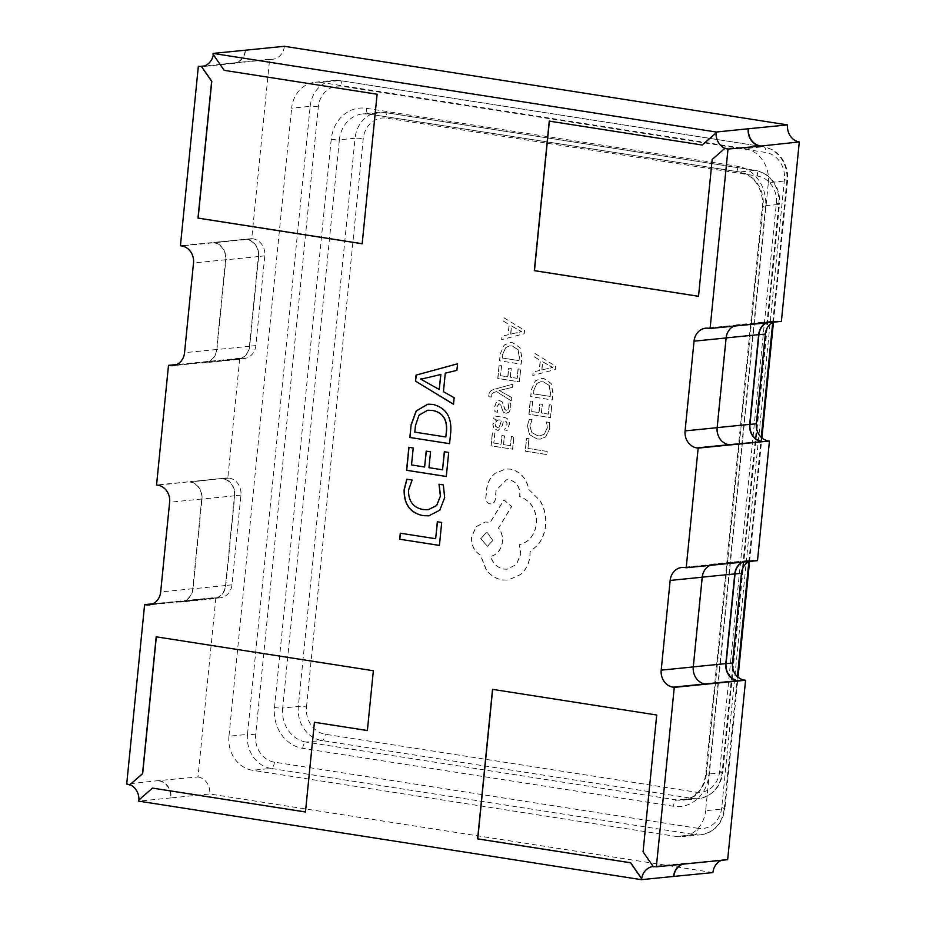 <?xml version="1.0" encoding="UTF-8"?>
<svg xmlns="http://www.w3.org/2000/svg" width="926" height="926" viewBox="0 0 926 926"><rect width="100%" height="100%" fill="white"/><g stroke="black" fill="none" stroke-linecap="round" stroke-linejoin="round"><path stroke-width="0.69" stroke-dasharray="4.63 3.47" d="M524.429 330.385L524.093 333.742L501.626 339.645L501.973 336.173L508.096 334.749L509.103 324.621L503.466 321.218L503.813 317.745L524.567 330.362L524.232 333.73L501.765 339.622L502.112 336.161L508.235 334.737L509.254 324.609L503.605 321.206L503.952 317.734L524.567 330.362M501.51 365.782L500.515 375.725L507.761 376.859L508.629 368.154L511.094 368.536L510.226 377.241L517.125 378.317L518.062 368.93L520.539 369.312L519.289 381.848L497.748 378.479L499.056 365.388L501.649 365.758L500.515 375.725M512.495 387.323L499.137 390.517L511.476 397.439L511.14 400.842L496.463 391.629L493.535 392.531L491.058 395.309L491.185 397.092L488.789 396.722L488.766 394.719C489.032 392.045 490.884 390.24 494.31 389.29L512.807 384.163L512.634 387.311L499.137 390.517M497.748 412.278L494.959 411.85L494.53 406.989L496.255 402.127L499.785 400.68L502.228 402.104L504.855 409.512L506.221 410.403L507.946 409.686L508.617 407.394L507.946 402.81L510.573 403.215L510.839 407.44L509.138 412.058L505.665 413.505L503.316 412.255L500.596 404.778L498.836 403.736L496.903 407.023L497.748 412.278L496.764 407.035L499.207 403.771L500.596 404.778M507.946 409.686L508.768 407.382L508.085 402.787L510.712 403.204L510.978 407.428L509.277 412.047L506.765 413.517L503.455 412.244L501.649 408.192M497.899 412.267L495.109 411.839L494.669 406.977L496.405 402.104L499.924 400.669L502.367 402.081L504.994 409.489L506.221 410.403L507.807 409.709M498.767 400.645L499.924 400.669L498.767 400.645M507.101 430.393L504.473 429.988L506.904 424.583C507.135 422.233 506.001 420.867 503.489 420.473L502.332 425.52L498.095 430.544L493.616 428.495L492.806 424.293L496.081 419.397L493.708 418.946L494.009 415.89L503.918 417.441C507.807 418.054 509.543 420.45 509.126 424.629L507.101 430.393L504.612 429.965L507.043 424.559C507.286 422.221 506.14 420.844 503.628 420.45L502.482 425.509L498.234 430.532L493.755 428.483L492.945 424.27L496.22 419.374L493.847 418.922L494.16 415.878L504.057 417.429C507.957 418.031 509.694 420.439 509.265 424.617L507.24 430.382M531.316 389.915L535.274 380.933L540.726 378.421L543.678 378.526L550.947 383.387L552.88 393.029L552.197 399.974L530.644 396.606L531.316 389.915L535.425 380.922L540.877 378.41L543.817 378.514L551.097 383.376L553.03 393.018L552.336 399.951L530.795 396.594L531.455 389.904M528.931 438.75L527.97 448.439L547.058 451.425L546.745 454.562L525.204 451.194L526.477 438.368L529.082 438.739L527.97 448.439M529.29 419.293L531.952 419.709L529.88 425.763L531.536 432.373L537.439 435.718L540.124 435.822L544.164 434.178L547.22 427.916L546.514 421.99L549.419 422.441L549.731 428.344L545.669 436.783L540.228 439.109L536.941 438.993L529.464 434.653L527.357 425.833L529.29 419.293L531.952 419.709M532.647 401.583L531.651 411.526L538.897 412.66L539.765 403.956L542.231 404.349L541.363 413.042L548.261 414.119L549.199 404.731L551.676 405.125L550.426 417.649L528.885 414.281L530.193 401.201L532.786 401.571L531.651 411.526M555.565 366.187L555.23 369.543L532.763 375.447L533.11 371.974L539.233 370.562L540.24 360.434L534.603 357.031L534.95 353.558L555.704 366.175L555.369 369.532L532.901 375.435L533.249 371.963L539.372 370.55L540.39 360.411L534.742 357.008L535.089 353.547L555.704 366.175M494.785 433.16L493.79 443.103L501.035 444.237L501.904 435.533L504.369 435.915L503.501 444.619L510.4 445.695L511.337 436.308L513.814 436.69L512.564 449.226L491.023 445.857L492.331 432.778L494.924 433.136L493.79 443.103M500.179 354.102L504.138 345.132L509.589 342.608L512.541 342.713L519.81 347.574L521.743 357.228L521.06 364.161L499.508 360.793L500.179 354.102L504.288 345.12L509.74 342.597L512.68 342.701L519.961 347.563L521.894 357.204L521.199 364.15L499.658 360.781L500.318 354.091M528.758 489.379L539.927 500.607C544.43 508.224 546.305 516.488 545.541 525.378C544.696 533.063 542.023 539.673 537.497 545.206L529.996 551.769L529.904 555.797C529.07 563.448 525.956 569.698 520.574 574.537L507.923 580.093L502.297 579.942C495.977 578.866 490.653 575.567 486.324 570.069L480.351 555.079C474.1 551.259 471.172 545.24 471.577 537.011L476.068 526.697L485.178 522.009L490.155 522.345L503.906 499.901L511.488 506.534L498.454 528.04C501.475 531.848 502.772 536.443 502.367 541.826C501.116 549.685 497.204 554.581 490.63 556.503C492.771 563.425 497.123 567.626 503.686 569.085L507.135 569.189L516.245 564.501L520.736 554.188L519.359 544.65C528.931 542.173 534.603 535.205 536.374 523.769C536.71 510.006 531.13 500.931 519.636 496.567L519.775 495.178C519.914 486.856 516.372 481.74 509.184 479.818L506.418 479.737L495.989 490.41L495.26 499.253C494.658 502.471 492.898 504.01 489.981 503.871C487.273 503.165 485.861 501.244 485.733 498.119L486.752 487.909C487.898 481.798 490.722 476.913 495.213 473.244L505.515 468.984L510.4 469.123C520.227 471.531 526.338 478.291 528.758 489.379L540.066 500.596C544.569 508.212 546.444 516.465 545.692 525.366C544.847 533.052 542.161 539.661 537.647 545.194L530.147 551.746L530.054 555.774C529.209 563.436 526.095 569.687 520.713 574.525L508.061 580.081L502.436 579.919C496.116 578.843 490.792 575.555 486.474 570.046L480.501 555.068C474.239 551.248 471.311 545.229 471.728 536.999L476.207 526.686L485.317 521.998L490.294 522.333L504.045 499.89L511.638 506.522L498.593 528.028C501.614 531.837 502.922 536.432 502.505 541.814C501.255 549.674 497.343 554.558 490.78 556.491C492.91 563.413 497.262 567.603 503.837 569.073L507.274 569.166L516.384 564.478L520.875 554.165L519.498 544.638C529.082 542.161 534.753 535.193 536.513 523.757C536.848 509.995 531.269 500.92 519.787 496.556L519.926 495.167C520.053 486.845 516.523 481.728 509.323 479.807L506.557 479.726L496.128 490.398L495.398 499.241C494.797 502.459 493.037 503.999 490.12 503.86C487.412 503.142 486 501.232 485.872 498.107L486.891 487.898C488.048 481.786 490.861 476.89 495.352 473.232L505.665 468.973L510.55 469.112C520.366 471.519 526.489 478.267 528.896 489.368M491.035 503.906L489.981 503.871L491.035 503.906M284.375 46.3A15.117 13.311 84.3 0 1 272.626 59.264A15.117 13.311 84.3 0 1 269.64 59.183L251.733 238.63L253.053 238.827A15.117 13.311 84.3 0 1 264.801 255.854L255.842 345.572A15.117 13.311 84.3 0 1 244.105 358.547A15.117 13.311 84.3 0 1 241.107 358.455L239.788 358.258L227.842 477.885L229.173 478.082L222.749 478.73A15.117 13.311 84.3 0 1 234.498 495.746L225.55 585.475A15.117 13.311 84.3 0 1 213.813 598.439A15.117 13.311 84.3 0 1 210.815 598.358L210.781 598.659A15.418 13.577 -95.7 0 0 213.837 598.74A15.418 13.577 -95.7 0 0 225.817 585.51L234.764 495.792A15.418 13.577 -95.7 0 0 222.784 478.429L189.957 482.006A15.117 13.311 84.3 0 1 201.706 499.021L192.758 588.739A15.117 13.311 84.3 0 1 181.01 601.715A15.117 13.311 84.3 0 1 178.024 601.634L177.989 601.923A15.418 13.577 -95.7 0 0 181.045 602.016A15.418 13.577 -95.7 0 0 193.013 588.786L201.972 499.068A15.418 13.577 -95.7 0 0 189.992 481.705L157.883 485.201M241.107 358.455L234.66 359.404A15.418 13.577 -95.7 0 0 237.716 359.485A15.418 13.577 -95.7 0 0 249.696 346.255L258.643 256.537A15.418 13.577 -95.7 0 0 246.663 239.174L246.64 239.475A15.117 13.311 84.3 0 1 258.389 256.49L249.43 346.22A15.117 13.311 84.3 0 1 237.693 359.184A15.117 13.311 84.3 0 1 234.695 359.103L201.868 362.679A15.418 13.577 -95.7 0 0 204.924 362.76A15.418 13.577 -95.7 0 0 216.904 349.53L225.851 259.812A15.418 13.577 -95.7 0 0 213.871 242.45L213.837 242.751A15.117 13.311 84.3 0 1 225.585 259.766L216.638 349.496A15.117 13.311 84.3 0 1 204.889 362.46A15.117 13.311 84.3 0 1 201.903 362.379L175.732 364.983M733.89 326.114A15.117 13.311 84.3 0 1 737.86 325.003A15.117 13.311 84.3 0 1 740.846 325.084L740.881 324.783A15.418 13.577 -95.7 0 0 737.825 324.702A15.418 13.577 -95.7 0 0 725.857 337.921L716.898 427.65A15.418 13.577 -95.7 0 0 728.878 445.012L728.912 444.712M749.227 561.457A15.117 13.311 84.3 0 1 753.185 560.334A15.117 13.311 84.3 0 1 756.183 560.427L757.503 560.635M742.802 562.094A15.117 13.311 84.3 0 1 746.773 560.982A15.117 13.311 84.3 0 1 749.771 561.063L717.002 564.038A15.418 13.577 -95.7 0 0 713.946 563.957A15.418 13.577 -95.7 0 0 701.977 577.176L693.018 666.905A15.418 13.577 -95.7 0 0 704.999 684.268L705.033 683.967M712.916 872.581L209.739 793.976L170.94 797.911A15.418 13.577 -95.7 0 0 158.959 780.549L197.99 776.949L215.908 597.513L152.894 603.798M158.959 780.549L126.85 784.056A15.117 13.311 84.3 0 1 129.79 784.901M138.506 800.33L138.657 800.319A15.117 13.311 84.3 0 1 138.599 801.071L138.449 801.094M138.599 801.071L138.854 801.117A15.418 13.577 -95.7 0 0 138.935 800.076L152.651 788.084M170.94 797.911L138.854 801.117M197.99 776.949A15.117 13.311 84.3 0 1 209.739 793.976M158.925 780.85A15.117 13.311 84.3 0 1 170.673 797.876M656.499 866.805A15.117 13.311 84.3 0 0 653.513 866.713A15.117 13.311 84.3 0 0 653.478 866.724L653.397 866.724M213.223 53.407A15.117 13.311 84.3 0 1 213.13 54.148L212.992 54.171M305.603 811.975L314.562 722.257M239.788 358.258L176.773 364.543M227.842 477.885L156.552 484.993M269.64 59.183L204.484 65.989M251.733 238.63L180.431 245.749M198.488 66.29L198.453 66.591A15.418 13.577 -95.7 0 0 201.509 66.672A15.418 13.577 -95.7 0 0 201.706 66.649M200.051 66.429L198.453 66.591M721.748 860.289A15.117 13.311 84.3 0 1 724.664 859.617A15.117 13.311 84.3 0 1 727.651 859.698M229.173 478.082A15.117 13.311 84.3 0 1 240.922 495.109L231.963 584.827A15.117 13.311 84.3 0 1 220.226 597.802A15.117 13.311 84.3 0 1 217.228 597.71L215.908 597.513M773.106 322.202A15.117 13.311 84.3 0 1 777.064 321.079A15.117 13.311 84.3 0 1 780.062 321.172L781.382 321.38M772.747 322.387L786.868 180.801L768.337 182.654L705.647 810.701L724.19 808.849L737.385 676.617M768.337 182.654A30.222 26.611 -95.7 0 0 744.84 148.611L763.371 146.759L339.645 80.562L321.114 82.414L744.84 148.611M321.114 82.414A30.222 26.611 -95.7 0 0 315.129 82.24A30.222 26.611 -95.7 0 0 291.644 108.18L310.175 106.328L247.497 734.376L228.954 736.228L291.644 108.18M228.954 736.228A30.222 26.611 -95.7 0 0 252.451 770.27L270.994 768.418L694.72 834.615L676.177 836.467L252.451 770.27M676.177 836.467A30.222 26.611 -95.7 0 0 682.173 836.641A30.222 26.611 -95.7 0 0 705.647 810.701M684.187 863.738A15.117 13.311 84.3 0 1 685.587 863.518A15.117 13.311 84.3 0 1 687.023 863.46M245.297 50.27A15.117 13.311 84.3 0 1 233.56 63.165A15.117 13.311 84.3 0 1 230.574 63.084M362.182 243.723L377.252 94.221L224.289 70.318L213.13 54.148M213.489 53.442A15.418 13.577 -95.7 0 1 213.35 54.472A15.418 13.577 84.3 0 1 213.327 54.646M698.517 296.274L712.314 159.446L725.197 148.183M702.348 145L549.245 121.121M724.873 148.357A15.418 13.577 -95.7 0 0 724.954 148.403A15.418 13.577 -95.7 0 0 728.114 149.341M653.478 866.724L643.211 851.839L656.87 714.988L492.528 689.349M653.143 866.458A15.418 13.577 84.3 0 1 653.281 866.435A15.418 13.577 -95.7 0 1 653.478 866.412A15.418 13.577 -95.7 0 1 656.534 866.505M373.352 670.737L156.193 636.81M367.39 730.51L373.502 670.725M217.228 597.71L151.852 604.238M253.053 238.827L181.762 245.946M766.693 322.838A15.117 13.311 84.3 0 1 770.652 321.727A15.117 13.311 84.3 0 1 773.65 321.808L708.772 328.29M710.01 565.369A15.117 13.311 84.3 0 1 713.981 564.258A15.117 13.311 84.3 0 1 716.967 564.339L684.893 567.545M130.045 784.692A15.418 13.577 -95.7 0 0 126.874 783.755M641.637 878.612A15.418 13.577 -95.7 0 0 641.51 879.642M688.62 863.298A15.418 13.577 -95.7 0 0 685.564 863.217A15.418 13.577 -95.7 0 0 682.589 863.9M716.134 131.978A15.418 13.577 -95.7 0 0 716.064 133.008M230.539 63.385A15.418 13.577 -95.7 0 0 233.595 63.466A15.418 13.577 -95.7 0 0 245.564 50.247M736.807 680.795A15.418 13.577 -95.7 0 0 737.79 680.992L737.825 680.691M737.79 680.992L704.999 684.268M756.183 560.427L717.002 564.038M749.794 560.762A15.418 13.577 -95.7 0 0 746.738 560.681A15.418 13.577 -95.7 0 0 742.004 562.175M760.686 441.54A15.418 13.577 -95.7 0 0 761.681 441.737L728.878 445.012M780.062 321.172L740.881 324.783M773.673 321.507A15.418 13.577 -95.7 0 0 770.617 321.426A15.418 13.577 -95.7 0 0 765.895 322.919M246.663 239.174L213.871 242.45M234.66 359.404L201.868 362.679M222.784 478.429L189.992 481.705M210.781 598.659L177.989 601.923M457.687 363.791L456.888 370.365M457.027 370.354L445.29 373.166M445.429 373.155L443.438 391.698M443.577 391.686L454.157 397.729M454.296 397.705L453.497 404.292M420.751 378.908L439.375 389.487M440.869 374.486L422.58 378.803M427.824 404.211L432.951 404.373C445.776 407.544 451.772 416.573 450.927 431.47L450.788 431.481M450.927 431.47L449.712 443.67M427.696 410.241L419.142 415.218L415.612 425.509L414.952 432.118L445.95 436.968M444.48 451.738L448.693 452.432M448.832 452.42L446.436 476.485M413.216 447.999L408.864 447.316M413.366 447.987L411.526 464.956M411.665 464.945L424.756 466.993M430.555 451.819L426.191 451.136M430.694 451.807L428.97 467.688M429.108 467.676L442.674 469.795M439.144 484.24L443.357 484.935M443.496 484.923L444.665 497.679M444.816 497.667L439.919 510.18L428.854 515.84M406.931 479.205L412.116 480.05M412.255 480.038L408.516 490.167M408.667 490.143C408.551 501.279 413.459 507.749 423.39 509.555L423.251 509.578M423.39 509.555L428.159 509.74M437.489 521.766L441.702 522.461M441.852 522.449L439.549 545.426M400.426 533.202L435.799 538.724M528.109 448.427L547.197 451.413L546.884 454.55L525.343 451.182L526.628 438.357L529.082 438.739M532.103 419.698L530.031 425.752L531.674 432.361L537.578 435.706L540.275 435.799L544.314 434.167L547.359 427.905L546.653 421.967L549.569 422.43L549.87 428.333L545.808 436.771L540.367 439.098L537.092 438.982L529.614 434.641L527.507 425.821L529.429 419.281M531.79 411.514L539.048 412.649L539.916 403.944L542.381 404.326L541.513 413.031L548.4 414.107L549.338 404.72L551.815 405.102L550.565 417.638L529.024 414.269L530.332 401.19L532.786 401.571M550.171 396.432L533.561 393.839L533.908 390.297L536.883 383.422L540.842 381.709L543.412 381.801L549.211 385.413L550.542 392.751L550.171 396.432L533.422 393.851L533.77 390.321L536.744 383.433L540.691 381.72L543.261 381.813L549.072 385.424L550.391 392.763L550.032 396.444M541.907 369.925L542.729 361.765L552.787 367.448L541.768 369.949L542.578 361.777L552.637 367.541L541.768 369.949M552.776 367.529L551.086 367.703L552.776 367.529M493.928 443.091L501.186 444.214L502.054 435.521L504.52 435.903L503.651 444.607L510.539 445.684L511.476 436.285L513.953 436.678L512.703 449.214L491.162 445.846L492.47 432.755L494.924 433.136M499.438 426.921L497.412 427.43L495.699 426.261L495.236 423.83L496.822 420.717L498.894 419.86L501.568 420.138L499.438 426.921L497.262 427.442L495.56 426.284L495.097 423.842L496.683 420.728L498.744 419.872L501.429 420.149L499.299 426.944M498.2 427.453L497.262 427.442L498.2 427.453M501.788 408.169L500.735 404.766M499.288 390.506L511.627 397.428L511.279 400.831L496.614 391.617L493.674 392.52L491.197 395.298L491.336 397.08L488.928 396.698L488.905 394.707C489.171 392.034 491.023 390.228 494.449 389.267L512.946 384.151L512.634 387.311M500.572 390.251L499.288 390.425L500.572 390.251M500.653 375.713L507.911 376.836L508.779 368.143L511.245 368.525L510.376 377.229L517.264 378.306L518.201 368.907L520.69 369.3L519.428 381.836L497.887 378.468L499.195 365.376L501.649 365.758M519.035 360.619L502.424 358.026L502.772 354.496L505.746 347.609L509.705 345.896L512.275 345.988L518.074 349.611L519.405 356.95L519.035 360.619L502.286 358.038L502.633 354.508L505.608 347.632L509.555 345.907L512.124 346.011L517.935 349.623L519.255 356.961L518.896 360.631M510.77 334.124L511.592 325.952L521.651 331.647L510.631 334.136L511.441 325.975L521.5 331.74L510.631 334.136M521.639 331.716L519.949 331.902L521.639 331.716M480.895 538.608L486.196 532.763L487.539 532.797L492.84 540.471L487.551 546.328L480.756 538.619L486.057 532.774L487.4 532.809L492.701 540.495L487.412 546.34L480.756 538.619M306.494 707.013L363.212 138.784A24.18 21.286 84.3 0 1 386.79 118.169L757.549 176.09A24.18 21.286 84.3 0 1 776.347 203.326L719.629 771.555A24.18 21.286 84.3 0 1 696.051 792.17L325.292 734.249A24.18 21.286 84.3 0 1 306.494 707.013A6.042 0.637 5.7 0 0 298.346 706.469L282.661 708.031L339.379 139.803L355.063 138.24L298.346 706.469A30.222 26.611 -95.7 0 0 321.843 740.511L692.602 798.443L676.918 800.006L306.159 742.085L321.843 740.511A6.042 2.79 -81.1 0 0 325.292 734.249M201.706 499.021L169.632 502.228M192.758 588.739L160.673 591.945M264.801 255.854L258.389 256.49M255.842 345.572L249.43 346.22M748.856 561.642L761.265 437.361M698.169 828.353L274.443 762.156A24.18 21.286 84.3 0 1 255.645 734.92L318.324 106.872A24.18 21.286 84.3 0 1 341.902 86.257L765.628 152.454A24.18 21.286 84.3 0 1 784.426 179.69L721.736 807.738A24.18 21.286 84.3 0 1 698.169 828.353A6.042 2.79 -81.1 0 1 694.72 834.615A30.222 26.611 -95.7 0 0 700.704 834.789A30.222 26.611 -95.7 0 0 724.19 808.849A6.042 0.637 -174.3 0 0 724.908 808.618L738.022 677.184M331.23 139.259L274.513 707.499A36.276 31.935 -95.7 0 0 302.709 748.347L673.48 806.268A36.276 31.935 -95.7 0 0 708.841 775.351L765.547 207.123A36.276 31.935 -95.7 0 0 737.351 166.263L366.592 108.342A36.276 31.935 -95.7 0 0 331.23 139.259A6.042 0.637 5.7 0 0 339.379 139.803A30.222 26.611 84.3 0 1 362.865 113.863A30.222 26.611 84.3 0 1 368.849 114.037L739.608 171.958L755.292 170.396L384.533 112.474L368.849 114.037A6.042 2.79 98.9 0 1 368.513 114.025L739.272 171.958A6.042 2.79 98.9 0 0 739.608 171.958A30.222 26.611 84.3 0 1 763.105 206L706.388 774.24L722.072 772.666L778.789 204.438L763.105 206A6.042 0.637 5.7 0 0 762.387 206.232A6.042 0.637 5.7 0 0 765.547 207.123M784.426 179.69A6.042 0.637 -174.3 0 1 787.586 180.582A6.042 0.637 -174.3 0 1 786.868 180.801A30.222 26.611 -95.7 0 0 763.371 146.759A6.042 2.79 -81.1 0 1 763.707 146.771A6.042 2.79 -81.1 0 1 765.628 152.454M696.051 792.17A6.042 2.79 -81.1 0 1 692.602 798.443A30.222 26.611 -95.7 0 0 698.598 798.606A30.222 26.611 -95.7 0 0 722.072 772.666A6.042 0.637 5.7 0 0 722.789 772.446L779.507 204.218A6.042 0.637 5.7 0 1 778.789 204.438A30.222 26.611 -95.7 0 0 755.292 170.396A6.042 2.79 -81.1 0 1 755.628 170.407A6.042 2.79 -81.1 0 1 757.549 176.09M773.465 322.167L787.586 180.582L787.586 173.891C786.024 162.721 780.861 154.63 772.099 149.63L763.707 146.771L339.981 80.574A6.042 2.79 -81.1 0 0 339.645 80.562A30.222 26.611 -95.7 0 0 333.661 80.388A30.222 26.611 -95.7 0 0 310.175 106.328A6.042 0.637 -174.3 0 1 318.324 106.872M776.347 203.326A6.042 0.637 5.7 0 1 779.507 204.218L779.507 197.504C777.933 186.311 772.759 178.22 763.962 173.231L755.628 170.407L384.869 112.486A6.042 2.79 -81.1 0 0 384.533 112.474A30.222 26.611 -95.7 0 0 378.549 112.301A30.222 26.611 -95.7 0 0 355.063 138.24A6.042 0.637 5.7 0 1 363.212 138.784M302.709 748.347A6.042 2.79 98.9 0 1 306.159 742.085A30.222 26.611 84.3 0 1 282.661 708.031A6.042 0.637 5.7 0 1 274.513 707.499M255.645 734.92A6.042 0.637 -174.3 0 0 247.497 734.376A30.222 26.611 -95.7 0 0 270.994 768.418A6.042 2.79 -81.1 0 0 274.443 762.156M737.351 166.263A6.042 2.79 98.9 0 0 739.272 171.958L746.969 174.586C755.442 179.25 760.57 187.469 762.376 199.229L762.387 206.232L705.67 774.46A6.042 0.637 5.7 0 1 706.388 774.24A30.222 26.611 84.3 0 1 682.913 800.18A30.222 26.611 84.3 0 1 676.918 800.006A6.042 2.79 98.9 0 0 673.48 806.268M240.922 495.109L234.498 495.746M231.963 584.827L225.55 585.475M225.585 259.766L193.511 262.972M216.638 349.496L184.552 352.69M258.643 256.537L225.851 259.812M249.696 346.255L216.904 349.53M234.764 495.792L201.972 499.068M225.817 585.51L193.013 588.786M721.736 807.738A6.042 0.637 -174.3 0 1 724.908 808.618C722.731 823.422 714.664 832.138 700.704 834.789L682.173 836.641M315.129 82.24L333.661 80.388L339.981 80.574A6.042 2.79 -81.1 0 1 341.902 86.257M366.592 108.342A6.042 2.79 98.9 0 0 368.513 114.025L362.865 113.863L378.549 112.301L384.869 112.486A6.042 2.79 -81.1 0 1 386.79 118.169M719.629 771.555A6.042 0.637 5.7 0 1 722.789 772.446C720.613 787.239 712.545 795.966 698.598 798.606L682.913 800.18L691.942 797.251C699.454 792.969 704.038 785.375 705.67 774.46A6.042 0.637 5.7 0 0 708.841 775.351M181.01 601.715L148.936 604.921M244.105 358.547L237.693 359.184M737.86 325.003L705.774 328.198M753.185 560.334L746.773 560.982M724.664 859.617L685.587 863.518M272.626 59.264L233.56 63.165M220.226 597.802L213.813 598.439M204.889 362.46L172.815 365.666M777.064 321.079L770.652 321.727M713.981 564.258L681.895 567.453M685.564 863.217L653.478 866.412M233.595 63.466L201.509 66.672M746.738 560.681L713.946 563.957M770.617 321.426L737.825 324.702M237.716 359.485L204.924 362.76M213.837 598.74L181.045 602.016M749.574 561.422L761.901 437.929"/><path stroke-width="1.39" d="M438.993 484.252L443.357 484.935L444.665 497.679L439.781 510.203L428.784 515.84L422.974 515.643C410.079 512.9 403.805 504.195 404.153 489.53L406.78 479.217L412.116 480.05L408.516 490.167C408.401 501.29 413.32 507.761 423.251 509.578L428.09 509.751L436.528 505.596L440.394 496.162L438.993 484.252M450.788 431.481L449.573 443.681L409.848 437.477L411.109 424.814L416.156 411.005L427.754 404.222L432.812 404.396C445.637 407.556 451.633 416.596 450.788 431.481M373.352 670.737L156.193 636.81L142.535 773.65L129.652 784.924A15.117 13.311 -95.7 0 0 126.7 784.067L144.618 604.62L145.938 604.828A15.117 13.311 -95.7 0 0 148.936 604.921A15.117 13.311 -95.7 0 0 160.673 591.945L169.632 502.228A15.117 13.311 -95.7 0 0 157.883 485.201L156.552 484.993L168.497 365.365L169.817 365.573A15.117 13.311 -95.7 0 0 172.815 365.666A15.117 13.311 -95.7 0 0 184.552 352.69L193.511 262.972A15.117 13.311 -95.7 0 0 181.762 245.946L180.431 245.749L198.349 66.302A15.117 13.311 -95.7 0 0 201.336 66.383L211.649 81.268L197.99 218.108L362.182 243.769L377.102 94.232L224.15 70.33L212.992 54.171A15.117 13.311 -95.7 0 0 213.084 53.419L716.261 132.024A15.117 13.311 -95.7 0 0 716.192 132.777L702.197 145.023L549.245 121.121L534.314 270.658L698.517 296.308L712.175 159.469L725.058 148.195A15.117 13.311 -95.7 0 0 728.01 149.051L710.092 328.487L708.772 328.29A15.117 13.311 -95.7 0 0 705.774 328.198A15.117 13.311 -95.7 0 0 694.037 341.173L685.078 430.891A15.117 13.311 -95.7 0 0 696.827 447.918L698.158 448.115L686.212 567.742L684.893 567.545A15.117 13.311 -95.7 0 0 681.895 567.453A15.117 13.311 -95.7 0 0 670.158 580.428L661.199 670.146A15.117 13.311 -95.7 0 0 672.947 687.173L674.267 687.37L656.36 866.817A15.117 13.311 -95.7 0 0 653.374 866.736L643.061 851.851L656.719 715.011L492.528 689.349L477.608 838.887L630.56 862.789L641.718 878.948A15.117 13.311 -95.7 0 0 641.625 879.7L138.449 801.094A15.117 13.311 -95.7 0 0 138.506 800.33L152.501 788.095L305.464 811.998L314.423 722.268L367.379 730.545L373.352 670.737M201.336 66.383A15.117 13.311 -95.7 0 0 201.37 66.383L211.788 81.257L198.129 218.096L362.182 243.723M416.063 375.111L457.537 363.802L456.888 370.365L445.29 373.166L443.438 391.698L454.157 397.729L453.497 404.292L415.473 381.118L416.063 375.111L457.537 363.825M444.33 451.749L448.693 452.432L446.297 476.508L406.572 470.292L408.864 447.316L413.216 447.999L411.526 464.956L424.606 467.005L426.191 451.136L430.555 451.819L428.97 467.688L442.535 469.806L444.33 451.749M437.35 521.778L441.702 522.461L439.41 545.437L399.685 539.233L400.287 533.214L435.648 538.735L437.35 521.778M686.212 567.742L757.503 560.635L769.448 441.007L728.912 444.712A15.117 13.311 84.3 0 1 717.164 427.685L726.123 337.967A15.117 13.311 84.3 0 1 733.89 326.114M687.023 863.46A15.117 13.311 84.3 0 1 688.585 863.599L727.651 859.698L745.569 680.251L744.238 680.054A15.117 13.311 84.3 0 1 732.489 663.028L741.448 573.31A15.117 13.311 84.3 0 1 749.227 561.457M744.238 680.054L737.825 680.691A15.117 13.311 84.3 0 1 726.077 663.664L735.036 573.946A15.117 13.311 84.3 0 1 742.802 562.094M213.084 53.419L284.375 46.3L787.551 124.906L748.22 128.772A15.418 13.577 -95.7 0 0 760.2 146.134L799.3 141.933L781.382 321.38L710.092 328.487M760.2 146.134L728.149 149.04A15.117 13.311 84.3 0 1 725.197 148.183L725.058 148.195M152.894 603.798L144.618 604.62M682.589 863.9A15.418 13.577 -95.7 0 0 673.584 876.436L712.916 872.581A15.117 13.311 84.3 0 1 721.748 860.289M673.584 876.436L641.776 879.619M641.625 879.7L641.776 879.688A15.117 13.311 84.3 0 1 641.857 878.936L641.718 878.948M748.22 128.772L716.261 132.024M156.332 636.833L142.673 773.638L129.652 784.924M688.585 863.599L656.36 866.817M799.3 141.933A15.117 13.311 84.3 0 1 787.551 124.906M760.234 145.833A15.117 13.311 84.3 0 1 748.474 128.807M201.451 66.371A15.117 13.311 84.3 0 1 198.488 66.29L198.349 66.302M314.423 722.268L367.39 730.51M769.448 441.007L698.158 448.115M176.773 364.543L168.497 365.365M745.569 680.251L674.267 687.37M204.484 65.989L200.051 66.429M768.117 440.799A15.117 13.311 84.3 0 1 756.368 423.772L765.327 334.055A15.117 13.311 84.3 0 1 773.106 322.202M673.85 876.482A15.117 13.311 84.3 0 1 684.187 863.738M716.192 132.777L716.342 132.765A15.117 13.311 84.3 0 1 716.4 132.013M213.327 54.646A15.418 13.577 84.3 0 1 201.706 66.649M549.384 121.144L534.464 270.647L698.517 296.274M716.342 132.765L702.197 145.023M716.064 133.008A15.418 13.577 -95.7 0 0 724.873 148.357M492.667 689.372L477.747 838.875L630.699 862.766L641.857 878.936M641.637 878.612A15.418 13.577 84.3 0 1 653.143 866.458M152.501 788.095L305.464 811.963M138.935 799.96A15.418 13.577 -95.7 0 0 130.045 784.692M761.704 441.436A15.117 13.311 84.3 0 1 749.956 424.409L758.915 334.691A15.117 13.311 84.3 0 1 766.693 322.838M737.825 680.691L705.033 683.967A15.117 13.311 84.3 0 1 693.285 666.94L702.232 577.222A15.117 13.311 84.3 0 1 710.01 565.369M742.004 562.175A15.418 13.577 -95.7 0 0 734.769 573.912L725.81 663.629A15.418 13.577 -95.7 0 0 736.807 680.795M765.895 322.919A15.418 13.577 -95.7 0 0 758.649 334.656L749.69 424.374A15.418 13.577 -95.7 0 0 760.686 441.54M453.509 404.199L415.473 381.118M415.612 381.107L416.214 375.088M423.61 378.653L420.589 379.07L439.237 389.51L440.869 374.486L422.511 378.815M439.237 389.51L440.73 374.509M423.46 378.665L420.612 378.919M449.573 443.647L409.848 437.477M409.986 437.454L411.109 424.814M411.248 424.803L416.272 411.017L427.824 404.211M432.465 410.415L427.615 410.241L419.027 415.195L415.461 425.52L414.802 432.141L445.811 436.979L446.587 430.602C447.258 419.131 442.547 412.406 432.465 410.415L427.696 410.241M446.587 430.602L446.448 430.613C447.108 419.142 442.408 412.417 432.326 410.426M445.811 436.979L446.448 430.613M446.297 476.462L406.572 470.292M406.711 470.281L409.003 447.339M426.33 451.159L424.606 467.005M444.468 451.772L442.535 469.806M428.854 515.84L422.974 515.643M423.113 515.632C410.23 512.888 403.956 504.184 404.303 489.518L404.153 489.53M404.303 489.518L406.931 479.205M428.159 509.74L436.667 505.584L440.394 496.162M440.533 496.151L439.144 484.24M439.41 545.402L399.685 539.233M399.835 539.21L400.426 533.237M437.489 521.801L435.648 538.735M151.852 604.238L145.938 604.828M728.912 444.712L696.827 447.918M717.164 427.685L685.078 430.891M726.123 337.967L694.037 341.173M732.489 663.028L726.077 663.664M741.448 573.31L735.036 573.946M737.385 676.617L748.856 561.642M761.265 437.361L772.747 322.387M175.732 364.983L169.817 365.573M756.368 423.772L749.956 424.409M765.327 334.055L758.915 334.691M693.285 666.94L661.199 670.146M705.033 683.967L672.947 687.173M702.232 577.222L670.158 580.428M725.81 663.629L693.285 666.87M734.769 573.912L702.244 577.153M749.69 424.374L717.164 427.615M758.649 334.656L726.123 337.897M738.022 677.184L749.574 561.422M761.901 437.929L773.465 322.167"/></g></svg>
